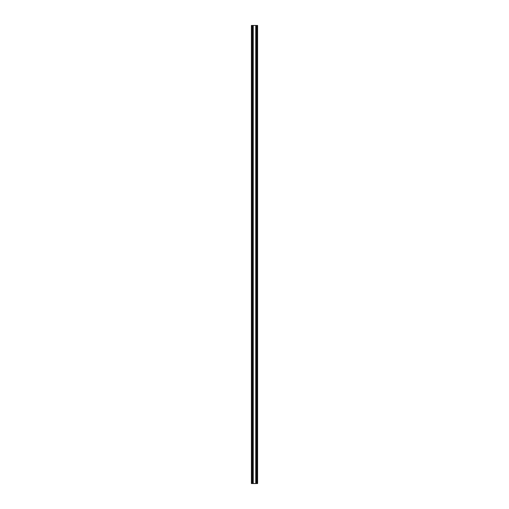 <?xml version="1.0" encoding="UTF-8"?>
<svg xmlns="http://www.w3.org/2000/svg" width="509" height="509" viewBox="0 0 509 509"><rect width="100%" height="100%" fill="white"/><g stroke="black" fill="none" stroke-linecap="round" stroke-linejoin="round"><path stroke-width="0.76" d="M252.534 483.55L252.534 25.45L251.395 25.45L251.395 483.55L257.605 483.55L257.605 25.45L257.255 25.45L257.255 483.55M252.534 25.45L253.247 25.45L253.247 483.55M253.247 25.45L255.753 25.45L255.753 483.55M255.753 25.45L256.466 25.45L256.466 483.55M256.466 25.45L257.255 25.45M251.745 25.45L251.745 483.55"/></g></svg>
